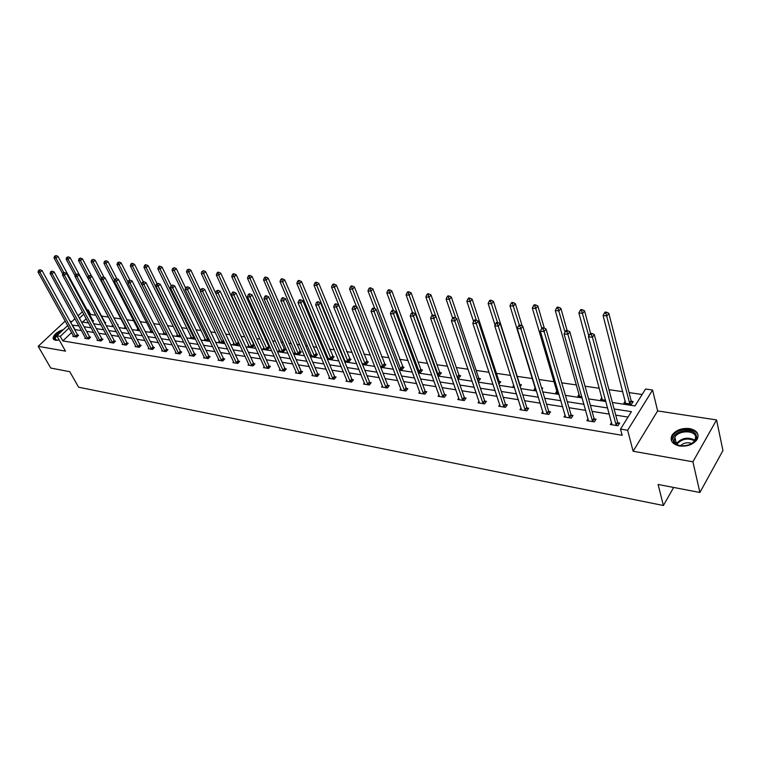 <?xml version="1.0" encoding="UTF-8"?>
<svg xmlns="http://www.w3.org/2000/svg" width="761" height="761" viewBox="0 0 761 761"><rect width="100%" height="100%" fill="white"/><g stroke="black" fill="none" stroke-linecap="round" stroke-linejoin="round"><path stroke-width="1.14" d="M679.459 445.994C672.191 444.167 669.709 440.581 672.02 435.235C675.806 430.098 681.656 427.872 689.561 428.567C697.019 430.346 699.521 433.998 697.066 439.535C693.147 444.605 687.278 446.755 679.459 445.994M59.206 339.996L55.296 340.319L53.013 338.417C53.603 334.678 57.046 331.748 63.353 329.637M65.218 321.037L38.183 346.322L65.494 351.144L56.828 335.772L67.719 325.537M699.901 492.481L692.91 461.794L716.567 419.929L722.95 450.541L699.901 492.481L658.094 484.472L663.392 505.513L78.592 387.206L69.774 371.691L50.74 368.048L38.183 346.322M71.962 321.542L70.012 321.247M86.783 309.746L88.247 309.955L87.353 310.792M95.838 315.235L90.692 314.493L88.247 309.955M642.132 394.493L629.071 392.6M622.802 391.687L608.952 389.68M599.335 388.281L585.038 386.208M576.467 384.961L561.742 382.831M554.151 381.727L539.035 379.539M532.396 378.569L517.204 376.372M510.612 375.411L496.429 373.356M489.066 372.291L476.148 370.417M468.063 369.237L456.343 367.534M447.563 366.26L436.995 364.728M427.549 363.358L418.084 361.989M408.01 360.524L399.601 359.306M388.938 357.756L381.527 356.681M370.293 355.054L363.853 354.122M352.086 352.41L346.559 351.611M340.909 350.792L340.157 350.678M334.288 349.832L329.646 349.156M324.034 348.348L322.712 348.148M316.88 347.311L313.094 346.759M307.511 345.951L305.646 345.675M299.872 344.838L296.885 344.41M291.349 343.601L288.961 343.259M283.225 342.421L281.018 342.108M275.52 341.309L272.638 340.89M266.94 340.062L265.484 339.853M260.024 339.054L256.657 338.569M250.997 337.751L250.255 337.637M244.833 336.857L241.018 336.295M229.965 334.697L225.703 334.079M215.382 332.586L210.711 331.901M201.094 330.512L196.015 329.77M187.092 328.476L181.632 327.687M173.356 326.488L167.525 325.641M159.886 324.528L153.703 323.634M146.683 322.616L140.157 321.665M133.717 320.733L126.868 319.744M120.999 318.888L113.846 317.851M108.519 317.08L101.299 316.034M612.367 402.493L634.988 405.927L645.556 389.023L652.577 390.022L627.635 430.279L620.51 429.099L631.402 411.663L614.098 408.98M716.567 419.929L657.628 410.93L652.577 390.022M663.392 505.513L673.656 487.449M588.091 418.769L586.855 420.671L594.303 421.889L596.044 419.197L594.37 418.93M542.85 411.568L541.699 413.261L548.776 414.422L550.555 411.815L548.966 411.558M499.825 404.7L498.731 406.222L505.475 407.325L507.283 404.785L505.77 404.548M458.835 398.136L457.818 399.506L464.239 400.562L466.065 398.098L464.629 397.87M419.768 391.867L418.797 393.114L424.923 394.112L426.778 391.725L425.399 391.496M382.469 385.865L381.546 387.007L387.406 387.967L389.271 385.637L387.958 385.418M346.826 380.12L345.96 381.166L351.553 382.089L353.437 379.815L352.181 379.615M312.733 374.621L311.905 375.582L317.261 376.457L319.154 374.25L317.955 374.051M280.086 369.351L279.306 370.236L284.433 371.083L286.336 368.923L285.185 368.733M248.809 364.291L248.057 365.118L252.975 365.917L254.887 363.815L253.784 363.634M218.807 359.43L218.084 360.2L222.811 360.971L224.714 358.916L223.658 358.745M189.993 354.769L189.308 355.482L193.846 356.224L195.758 354.217L194.74 354.055M162.321 350.279L161.665 350.945L166.022 351.658L167.934 349.699L166.954 349.546M135.705 345.96L135.078 346.588L139.273 347.273L141.185 345.361L140.243 345.209M110.098 341.803L109.489 342.393L113.532 343.059L115.434 341.175L114.531 341.033M85.432 337.798L84.852 338.35L88.742 338.987L90.645 337.152L89.779 337.009M628.025 417.076L615.735 415.125M609.323 414.117L592.077 411.378M585.713 410.369L569.019 407.725M562.702 406.726L546.531 404.167M540.262 403.178L524.614 400.695M518.384 399.706L503.221 397.309M497.047 396.329L482.35 394.008M476.215 393.028L461.984 390.774M455.896 389.813L442.093 387.625M436.043 386.674L422.669 384.552M416.667 383.601L403.691 381.546M397.727 380.605L385.142 378.607M379.225 377.675L367.021 375.734M361.142 374.802L349.299 372.928M343.468 372.005L331.967 370.188M326.174 369.266L315.006 367.496M309.261 366.593L298.426 364.871M292.719 363.967L282.188 362.303M276.519 361.399L266.302 359.782M260.671 358.888L250.74 357.318M245.156 356.433L235.501 354.902M229.955 354.027L220.576 352.543M215.068 351.668L205.955 350.222M200.485 349.356L191.629 347.958M186.188 347.092L177.579 345.732M172.186 344.876L163.815 343.553M158.45 342.707L150.307 341.413M144.99 340.567L137.075 339.32M131.786 338.483L124.081 337.256M118.83 336.429L111.344 335.24M106.131 334.412L98.844 333.261M93.66 332.443L86.573 331.32M81.427 330.502L74.673 329.675M71.62 332.567L62.821 340.899L622.156 435.302L620.51 429.099M73.437 335.848L72.875 336.391L76.69 337.018L78.592 335.201L77.736 335.059M97.646 339.786L97.056 340.357L101.023 341.004L102.925 339.149L102.041 339.006M122.778 343.867L122.16 344.467L126.278 345.142L128.19 343.249L127.268 343.097M148.88 348.1L148.243 348.747L152.514 349.451L154.426 347.511L153.465 347.349M176.019 352.505L175.353 353.19L179.796 353.922L181.708 351.934L180.709 351.772M204.252 357.08L203.558 357.813L208.181 358.574L210.093 356.548L209.056 356.376M233.646 361.836L232.914 362.636L237.736 363.425L239.648 361.342L238.564 361.171M264.286 366.792L263.515 367.649L268.538 368.476L270.44 366.345L269.318 366.155M296.238 371.958L295.43 372.88L300.671 373.737L302.574 371.558L301.394 371.368M329.589 377.342L328.742 378.341L334.222 379.244L336.105 376.999L334.878 376.8M364.443 382.964L363.549 384.048L369.275 384.99L371.149 382.688L369.865 382.479M400.904 388.833L399.963 390.022L405.946 391.002L407.81 388.643L406.469 388.424M439.068 394.969L438.079 396.272L444.357 397.299L446.193 394.873L444.785 394.645M479.088 401.38L478.032 402.826L484.614 403.901L486.422 401.408L484.947 401.161M521.066 408.096L519.953 409.694L526.859 410.826L528.648 408.257L527.097 408.01M565.185 415.125L563.987 416.914L571.254 418.112L573.004 415.458L571.378 415.192M611.587 422.498L610.312 424.514L617.961 425.77L619.673 423.04L617.961 422.755M62.821 340.899L60.252 336.343L56.828 335.772M657.628 410.93L633.123 451.254L692.91 461.794M633.123 451.254L627.635 430.279M70.792 322.645L74.959 318.726M78.079 315.786L82.407 311.725M78.916 325.936L72.152 325.128M69.089 328.01L60.252 336.343M607.668 407.982L590.374 405.299M583.991 404.31L567.259 401.713M560.924 400.733L544.724 398.212M538.436 397.242L522.75 394.807M516.51 393.837L501.309 391.477M495.116 390.517L480.391 388.234M474.246 387.282L459.977 385.066M453.879 384.115L440.048 381.974M433.989 381.033L420.586 378.949M414.574 378.017L401.57 376.001M395.606 375.078L382.992 373.118M377.066 372.196L364.833 370.303M358.954 369.389L347.083 367.544M341.242 366.64L329.722 364.852M323.929 363.958L312.742 362.217M306.987 361.323L296.134 359.639M290.417 358.754L279.877 357.118M274.198 356.234L263.962 354.645M258.331 353.77L248.381 352.229M242.788 351.363L233.132 349.86M227.577 349.004L218.188 347.549M212.671 346.693L203.548 345.275M198.069 344.419L189.204 343.049M183.762 342.203L175.144 340.861M169.741 340.024L161.361 338.731M156.005 337.894L147.853 336.628M142.526 335.801L134.602 334.574M129.313 333.756L121.598 332.557M116.347 331.739L108.852 330.578M103.639 329.77L96.343 328.638M91.158 327.829L84.062 326.735M81.427 321.903L88.523 322.978M93.708 323.767L101.013 324.871M106.226 325.67L113.731 326.811M118.992 327.601L126.706 328.771M131.995 329.58L139.929 330.788M145.265 331.596L153.418 332.833M158.783 333.641L167.173 334.916M172.585 335.744L181.213 337.047M186.654 337.874L195.529 339.225M201.018 340.053L210.15 341.442M215.667 342.279L225.066 343.706M230.631 344.552L240.305 346.017M245.908 346.873L255.867 348.376M261.508 349.242L271.753 350.792M277.442 351.658L288 353.256M293.717 354.131L304.59 355.777M310.355 356.652L321.561 358.355M327.363 359.23L338.902 360.99M344.752 361.875L356.643 363.682M362.54 364.576L374.793 366.431M380.728 367.335L393.361 369.256M399.344 370.16L412.367 372.139M418.388 373.052L431.829 375.087M437.898 376.01L451.749 378.112M457.865 379.045L472.162 381.213M478.327 382.146L493.08 384.391M499.292 385.332L514.522 387.644M520.781 388.595L536.505 390.983M542.812 391.934L559.05 394.398M565.404 395.368L582.184 397.917M588.586 398.888L605.927 401.513M83.748 314.188L79.429 318.26M90.692 314.493L89.808 315.339M86.221 318.735L82.673 322.093M631.478 401.275L633.181 401.532L631.516 404.186L623.915 403.045L625.209 400.999M605.585 400.267L600.619 399.515L601.865 397.603M581.832 396.681L577.903 396.081L579.111 394.274M558.688 393.18L555.739 392.733L556.909 391.03M536.134 389.775L534.117 389.47L535.249 387.853M541.556 387.834L542.736 388.005L541.956 389.128M514.141 386.445L513.019 386.274L513.761 385.247M519.972 384.6L521.485 384.828L520.172 386.674M499.264 381.508L500.738 381.727L498.902 384.143M479.04 378.483L480.476 378.693L478.698 381.09L477.927 380.976M459.292 375.525L460.69 375.734L458.902 378.103L457.466 377.884M439.991 372.633L441.361 372.842L439.554 375.173L437.48 374.859M421.128 369.817L422.46 370.017L420.652 372.319L417.97 371.91M402.683 367.059L403.996 367.259L402.169 369.523L398.916 369.037M384.657 364.357L385.932 364.557L384.105 366.792L380.291 366.222M367.021 361.722L368.267 361.913L366.441 364.129L362.093 363.473L331.558 287.04L332.395 284.956L333.537 285.071L334.326 284.195L333.185 284.081L332.395 284.956M349.765 359.144L350.992 359.325L349.147 361.513L344.305 360.781M344.077 360.229L344.552 359.668M332.89 356.614L334.089 356.795L332.234 358.954L326.907 358.155L327.734 357.175M316.367 354.15L317.537 354.322L315.682 356.452L310.45 355.663L311.268 354.721M300.186 351.725L301.337 351.896L299.482 354.008L294.355 353.228L295.154 352.333M284.348 349.356L285.47 349.527L283.615 351.611L278.602 350.85L279.382 349.984M268.833 347.035L269.936 347.206L268.072 349.261L263.163 348.519L263.924 347.682M254.431 345.237L252.852 346.959L248.038 346.226L248.78 345.427M253.641 344.762L254.25 344.857M239.106 343.449L237.936 344.704L233.218 343.991L233.95 343.211M224.105 341.67L223.325 342.498L218.702 341.794L219.415 341.042M209.408 339.901L204.462 339.644L205.156 338.921M195.006 338.15L190.507 337.532L191.192 336.828M180.718 336.058L176.818 335.468L177.484 334.783M166.678 333.936L163.396 333.442L164.053 332.776M152.923 331.853L150.231 331.444L150.868 330.807M139.434 329.817L137.303 329.494L137.931 328.876M126.202 327.82L124.623 327.582L125.242 326.983M113.227 325.86L112.181 325.698L112.78 325.118M117.28 324.367L118.012 324.481L117.527 324.833M104.847 322.512L105.722 322.645L104.989 323.349M92.794 320.704L93.651 320.838L92.642 321.798M74.892 329.465L72.371 324.918M75.472 336.381L77.375 334.564L41.988 270.545L39.972 272.343L75.834 336.876M39.296 270.459L40.105 269.746L38.526 270.374L39.296 270.459L39.972 272.343L38.05 272.115L73.731 336.524M77.375 334.564L78.183 335.591M41.988 270.545L40.105 269.746M38.526 270.374L38.05 272.115M93.242 321.237L57.96 256.362L55.981 258.122L54.05 257.922L62.754 273.95M63.772 272.476L62.963 273.209L64.571 272.571L63.772 272.476L55.981 258.122L55.306 256.267L56.095 255.563L54.535 256.181L55.306 256.267M54.05 257.922L54.535 256.181M56.095 255.563L57.96 256.362M87.505 338.35L89.408 336.514L54.117 271.953L52.1 273.77L87.867 338.845M51.415 271.867L52.224 271.144L50.626 271.772L51.415 271.867L52.1 273.77L50.14 273.532L85.727 338.493M89.408 336.514L90.236 337.551M54.117 271.953L52.224 271.144M50.626 271.772L50.14 273.532M99.767 340.357L101.67 338.502L66.483 273.389L64.457 275.216L100.129 340.861M63.762 273.304L64.457 275.216L62.459 274.987L97.941 340.5M101.67 338.502L102.507 339.558M66.483 273.389L64.571 272.571M62.963 273.209L62.459 274.987M105.303 323.054L70.107 257.627L68.129 259.396L66.169 259.187L75.168 275.967M76.052 274.198L68.129 259.396L67.444 257.522L68.243 256.809L66.664 257.437L67.444 257.522M66.169 259.187L66.664 257.437M68.243 256.809L70.107 257.627M91.615 276.195L82.492 258.902L80.504 260.7L78.507 260.49L113.066 325.832M88.59 275.958L80.504 260.7L79.819 258.807L80.609 258.084L79.02 258.721L79.819 258.807M78.507 260.49L79.02 258.721M80.609 258.084L82.492 258.902M57.265 340.357L56.828 340.329C54.782 340.043 54.088 338.997 54.754 337.199L60.947 331.901M58.607 334.098L55.505 337.513L55.277 338.845L56.932 340.338M62.012 330.902C57.903 332.557 55.153 334.735 53.755 337.437L53.584 339.549M673.19 440.429C670.631 431.068 694.669 426.407 696.391 435.996C699.207 445.499 674.598 450.141 673.19 440.429M691.216 444.053L694.936 440.667L695.668 436.776C694.555 429.927 678.346 430.317 674.883 437.204L674.198 440.885C674.95 443.615 677.366 445.299 681.437 445.936M680.448 445.775C683.787 442.75 687.649 442.008 692.053 443.539M698.122 435.663C696.715 427.159 676.605 427.692 672.324 436.234L671.516 440.885M112.257 342.402L114.169 340.528L79.087 274.845L77.061 276.7L112.618 342.907M76.357 274.759L77.165 274.027L75.539 274.664L76.357 274.759L77.061 276.7L75.025 276.462L110.393 342.536M114.169 340.528L115.006 341.603M79.087 274.845L77.165 274.027M75.539 274.664L75.025 276.462M104.105 277.451L95.115 260.205L93.127 262.022L91.092 261.803L125.527 327.715M101.403 277.832L93.127 262.022L92.433 260.11L93.223 259.387L91.615 260.024L92.433 260.11M91.092 261.803L91.615 260.024M93.223 259.387L95.115 260.205M124.985 344.486L126.897 342.593L91.938 276.338L89.912 278.212L125.356 344.99M89.199 276.253L90.007 275.501L88.362 276.157L89.199 276.253L89.912 278.212L87.829 277.965L123.082 344.619M126.897 342.593L127.753 343.687M91.938 276.338L90.007 275.501M88.362 276.157L87.829 277.965M116.833 278.716L107.986 261.537L105.998 263.373L103.915 263.154L138.226 329.637M114.569 279.962L105.998 263.373L105.294 261.442L106.083 260.709L104.457 261.356L105.294 261.442M103.915 263.154L104.457 261.356M106.083 260.709L107.986 261.537M137.96 346.607L139.872 344.695L105.047 277.86L103.02 279.753L138.331 347.121M102.297 277.775L103.106 277.014L101.451 277.679L102.297 277.775L103.02 279.753L100.899 279.496L136.01 346.74M139.872 344.695L140.737 345.808M105.047 277.86L103.106 277.014M101.451 277.679L100.899 279.496M129.855 280.105L121.104 262.897L119.116 264.752L117.004 264.524L151.163 331.587M127.991 282.15L119.116 264.752L118.402 262.802L119.201 262.06L117.555 262.707L118.402 262.802M117.004 264.524L117.555 262.707M119.201 262.06L121.104 262.897M151.182 348.776L153.104 346.835L118.421 279.411L116.385 281.323L151.553 349.289M115.653 279.325L116.471 278.564L114.797 279.23L115.653 279.325L116.385 281.323L114.226 281.066L149.194 348.899M153.104 346.835L153.979 347.967M118.421 279.411L116.471 278.564M114.797 279.23L114.226 281.066M143.201 281.646L134.497 264.276L132.5 266.15L130.34 265.922L164.347 333.584M166.63 333.841L132.5 266.15L131.777 264.181L132.576 263.43L131.71 263.344L130.911 264.096L131.777 264.181M130.34 265.922L130.911 264.096M132.576 263.43L134.497 264.276M164.671 350.983L166.583 349.023L132.072 280.99L130.036 282.921L165.042 351.506M129.294 280.904L130.112 280.134L128.409 280.809L129.294 280.904L130.036 282.921L127.829 282.664L162.635 351.106M166.583 349.023L167.477 350.174M132.072 280.99L130.112 280.134M128.409 280.809L127.829 282.664M156.994 283.577L148.148 265.694L146.16 267.587L143.953 267.349L177.798 335.611M180.205 335.981L146.16 267.587L145.418 265.599L146.217 264.838L145.332 264.742L144.542 265.503L145.418 265.599M143.953 267.349L144.542 265.503M146.217 264.838L148.148 265.694M178.426 353.228L180.338 351.249L145.998 282.607L143.962 284.557L178.797 353.76M143.211 282.521L144.019 281.741L142.307 282.417L143.211 282.521L143.962 284.557L141.708 284.3L176.343 353.351M180.338 351.249L181.242 352.419M145.998 282.607L144.019 281.741M142.307 282.417L141.708 284.3M171.101 285.632L162.083 267.13L160.086 269.042L157.841 268.814L191.496 337.684M193.95 338.055L160.086 269.042L159.344 267.035L160.143 266.274L159.239 266.179L158.44 266.94L159.344 267.035M157.841 268.814L158.44 266.94M160.143 266.274L162.083 267.13M192.457 355.53L194.369 353.523L160.21 284.253L158.174 286.231L192.828 356.053M157.413 284.176L158.231 283.377L156.49 284.062L157.413 284.176L158.174 286.231L155.881 285.965L190.326 355.644M194.369 353.523L195.282 354.721M160.21 284.253L158.231 283.377M156.49 284.062L155.881 285.965M185.598 287.962L176.295 268.604L174.307 270.536L172.005 270.298L205.48 339.796M207.981 340.177L174.307 270.536L173.556 268.509L174.345 267.729L172.633 268.414L173.556 268.509M172.005 270.298L172.633 268.414M174.345 267.729L176.295 268.604M206.773 357.87L208.685 355.844L174.726 285.936L172.69 287.934L207.144 358.402M171.919 285.86L172.728 285.052L170.978 285.746L171.919 285.86L172.69 287.934L170.34 287.658L204.585 357.984M208.685 355.844L209.608 357.061M174.726 285.936L172.728 285.052M170.978 285.746L170.34 287.658M200.447 290.474L190.811 270.098L188.823 272.058L186.474 271.82L219.729 341.955M222.288 342.336L188.823 272.058L188.053 270.012L188.852 269.223L187.12 269.908L188.053 270.012M186.474 271.82L187.12 269.908M188.852 269.223L190.811 270.098M221.375 360.257L223.287 358.203L189.546 287.648L187.51 289.675L221.746 360.8M186.73 287.572L187.539 286.764L185.77 287.468L186.73 287.572L187.51 289.675L185.113 289.399L219.139 360.372M223.287 358.203L224.229 359.449M189.546 287.648L187.539 286.764M185.77 287.468L185.113 289.399M238.593 342.345L205.632 271.639L203.644 273.618L201.246 273.361L234.274 344.153M236.88 344.543L203.644 273.618L202.864 271.544L203.663 270.745L201.903 271.439L202.864 271.544M201.246 273.361L201.903 271.439M203.663 270.745L205.632 271.639M236.281 362.693L238.193 360.619L204.69 289.408L202.654 291.463L236.652 363.244M201.855 289.332L202.673 288.514L200.875 289.218L201.855 289.332L202.654 291.463L200.2 291.168L233.998 362.807M238.193 360.619L239.144 361.884M204.69 289.408L202.673 288.514M200.875 289.218L200.2 291.168M254.212 345.484L220.757 273.199L218.768 275.206L216.324 274.949L249.113 346.398M251.777 346.797L218.768 275.206L217.979 273.104L218.778 272.305L217.798 272.2L217.009 273.009L217.979 273.104M216.324 274.949L217.009 273.009M218.778 272.305L220.757 273.199M251.501 365.185L253.403 363.083L220.157 291.197L218.122 293.28L251.872 365.737M217.313 291.13L218.131 290.293L216.314 291.016L217.313 291.13L218.122 293.28L215.62 292.985L249.161 365.29M253.403 363.083L254.374 364.376M220.157 291.197L218.131 290.293M216.314 291.016L215.62 292.985M269.423 347.777L236.214 274.797L234.226 276.823L231.734 276.566L264.257 348.681M266.968 349.09L234.226 276.823L233.427 274.702L234.226 273.893L233.227 273.789L232.428 274.607L233.427 274.702M231.734 276.566L232.428 274.607M234.226 273.893L236.214 274.797M267.035 367.734L268.947 365.603L235.967 293.033L233.931 295.135L267.415 368.286M233.113 292.966L233.922 292.119L232.904 292.005L232.086 292.842L233.113 292.966L233.931 295.135L231.373 294.83L264.638 367.829M268.947 365.603L269.927 366.926M235.967 293.033L233.922 292.119M232.086 292.842L231.373 294.83M284.947 350.117L252.005 276.433L250.027 278.478L247.468 278.212L279.715 351.021M282.493 351.439L250.027 278.478L249.208 276.338L250.008 275.52L248.98 275.415L248.191 276.233L249.208 276.338M247.468 278.212L248.191 276.233M250.008 275.52L252.005 276.433M282.911 370.331L284.804 368.172L252.119 294.907L250.093 297.037L283.282 370.892M249.256 294.84L250.074 293.984L249.028 293.86L248.21 294.716L249.256 294.84L250.093 297.037L247.477 296.723L280.448 370.426M284.804 368.172L285.813 369.523M252.119 294.907L250.074 293.984M248.21 294.716L247.477 296.723M300.795 352.505L268.138 278.098L266.16 280.181L263.553 279.905L295.496 353.408M298.331 353.836L266.16 280.181L265.332 278.012L266.131 277.175L265.085 277.071L264.295 277.898L265.332 278.012M263.553 279.905L264.295 277.898M266.131 277.175L268.138 278.098M299.121 372.976L301.014 370.797L268.643 296.819L266.616 298.978L299.501 373.546M265.77 296.752L266.578 295.886L265.513 295.763L264.695 296.628L265.77 296.752L266.616 298.978L263.943 298.664L296.6 373.071M301.014 370.797L302.031 372.177M268.643 296.819L266.578 295.886M264.695 296.628L263.943 298.664M316.995 354.949L284.633 279.801L282.654 281.903L279.991 281.627L311.62 355.844M314.512 356.281L282.654 281.903L281.817 279.715L282.616 278.878L281.541 278.764L280.752 279.601L281.817 279.715M279.991 281.627L280.752 279.601M282.616 278.878L284.633 279.801M315.682 375.687L317.575 373.48L285.537 298.778L283.511 300.956L316.062 376.267M282.654 298.712L283.463 297.836L282.369 297.713L281.56 298.588L282.654 298.712L283.511 300.956L280.78 300.643L313.104 375.782M317.575 373.48L318.612 374.888M285.537 298.778L283.463 297.836M281.56 298.588L280.78 300.643M333.527 357.451L301.499 281.551L299.52 283.682L296.8 283.387L328.086 358.326M331.035 358.773L299.52 283.682L298.673 281.456L299.463 280.609L298.369 280.495L297.58 281.351L298.673 281.456M296.8 283.387L297.58 281.351M299.463 280.609L301.499 281.551M332.614 378.464L334.498 376.219L302.811 300.776L300.795 302.992L332.995 379.045M299.929 300.719L300.738 299.834L299.615 299.701L298.807 300.585L299.929 300.719L300.795 302.992L297.998 302.659L329.97 378.54M334.498 376.219L335.553 377.665M302.811 300.776L300.738 299.834M298.807 300.585L297.998 302.659M350.431 360.001L318.745 283.33L316.776 285.489L313.979 285.194L344.904 360.876M347.929 361.323L316.776 285.489L315.91 283.244L316.7 282.379L315.577 282.264L314.788 283.13L315.91 283.244M313.979 285.194L314.788 283.13M316.7 282.379L318.745 283.33M349.917 381.29L351.801 379.026L320.495 302.83L318.478 305.075L350.298 381.879M317.594 302.773L318.402 301.87L317.261 301.746L316.452 302.64L317.594 302.773L318.478 305.075L315.615 304.733L347.206 381.375M351.801 379.026L352.866 380.5M320.495 302.83L318.402 301.87M316.452 302.64L315.615 304.733M367.696 362.607L336.381 285.156L334.412 287.335L331.558 287.04M365.185 363.939L333.537 285.071M334.326 284.195L336.381 285.156M367.611 384.191L369.494 381.889L338.588 304.923L336.581 307.197L367.991 384.781M335.687 304.866L336.486 303.962L335.316 303.829L334.517 304.733L335.687 304.866L336.581 307.197L333.651 306.854L364.833 384.257M369.494 381.889L370.578 383.401M338.588 304.923L336.486 303.962M334.517 304.733L333.651 306.854M385.351 365.27L354.426 287.021L352.467 289.237L349.546 288.923L356.557 306.816M382.831 366.602L351.582 286.935L352.362 286.05L351.192 285.936L350.412 286.821L351.582 286.935M349.546 288.923L350.412 286.821M352.362 286.05L354.426 287.021M385.713 387.149L387.577 384.819L357.118 307.073L355.121 309.375L386.093 387.749M354.198 307.016L355.007 306.103L353.808 305.96L352.999 306.883L354.198 307.016L355.121 309.375L352.115 309.023L382.859 387.216M387.577 384.819L388.681 386.369M357.118 307.073L355.007 306.103M352.999 306.883L352.115 309.023M403.397 368.001L372.89 288.933L370.94 291.168L367.953 290.854L374.764 308.662M400.866 369.332L370.036 288.847L370.816 287.953L369.627 287.829L368.847 288.723L370.036 288.847M367.953 290.854L368.847 288.723M370.816 287.953L372.89 288.933M404.224 390.184L406.089 387.825L376.086 309.27L374.098 311.61L404.605 390.783M373.166 309.223L373.965 308.291L372.738 308.148L371.939 309.08L373.166 309.223L374.098 311.61L371.026 311.249L401.294 390.241M406.089 387.825L407.211 389.404M376.086 309.27L373.965 308.291M371.939 309.08L371.026 311.249M421.86 370.788L420.757 369.218L391.801 290.883L389.86 293.156L386.797 292.833L393.399 310.536L392.124 310.383L391.335 311.325L392.59 311.477L393.389 310.526L395.52 311.525L425.028 390.888L426.17 392.505M419.311 372.119L388.938 290.807L389.718 289.893L388.49 289.77L387.71 290.683L388.938 290.807M386.797 292.833L387.71 290.683M389.718 289.893L391.801 290.883M395.52 311.525L393.532 313.893L423.554 393.894M392.59 311.477L393.532 313.893L390.383 313.522L420.167 393.332M391.335 311.325L390.383 313.522M440.743 373.641L439.62 372.034L411.159 292.89L409.228 295.192L406.089 294.859L412.576 312.742M438.184 374.973L408.296 292.814L409.066 291.891L407.81 291.758L407.04 292.681L408.296 292.814M406.089 294.859L407.04 292.681M409.066 291.891L411.159 292.89M442.569 396.452L444.405 394.027L415.43 313.836L413.451 316.234L442.94 397.071M412.491 313.789L413.29 312.828L411.996 312.676L411.206 313.637L412.491 313.789L413.451 316.234L410.227 315.853L439.478 396.5M444.405 394.027L445.575 395.691M415.43 313.836L413.29 312.828M411.206 313.637L410.227 315.853M460.063 376.562L458.921 374.916L430.992 294.935L429.071 297.266L425.856 296.933L432.267 315.14M435.682 316.129L428.12 294.859L428.89 293.927L427.606 293.794L426.835 294.726L428.12 294.859M425.856 296.933L426.835 294.726M428.89 293.927L430.992 294.935M462.422 399.706L464.248 397.242L435.834 316.195L433.875 318.631L462.802 400.324M432.895 316.157L433.684 315.187L432.362 315.025L431.573 316.005L432.895 316.157L433.875 318.631L430.564 318.241L459.244 399.744M464.248 397.242L465.437 398.945M435.834 316.195L433.684 315.187M431.573 316.005L430.564 318.241M479.839 379.558L478.669 377.865L451.311 297.037L449.399 299.406L446.108 299.054L452.643 318.184M455.772 318.155L448.429 296.961L449.199 296.019L447.877 295.886L447.116 296.828L448.429 296.961M446.108 299.054L447.116 296.828M449.199 296.019L451.311 297.037M482.759 403.035L484.576 400.533L456.752 318.621L454.802 321.094L483.13 403.663M453.813 318.583L454.593 317.594L453.233 317.442L452.453 318.421L453.813 318.583L454.802 321.094L451.416 320.695L479.497 403.064M484.576 400.533L485.784 402.284M456.752 318.621L454.593 317.594M452.453 318.421L451.416 320.695M500.082 382.621L498.893 380.88L472.134 299.187L470.231 301.594L466.854 301.232L473.58 321.532M476.367 320.229L469.252 299.121L470.013 298.16L468.662 298.027L467.901 298.978L469.252 299.121M466.854 301.232L467.901 298.978M470.013 298.16L472.134 299.187M503.582 406.441L505.39 403.91L478.212 321.113L476.272 323.615L503.963 407.078M475.264 321.075L476.034 320.077L474.645 319.915L473.865 320.914L475.264 321.075L476.272 323.615L472.79 323.206L500.234 406.469M505.39 403.91L506.626 405.708M478.212 321.113L476.034 320.077M473.865 320.914L472.79 323.206M520.819 385.76L519.611 383.972L493.48 301.394L491.596 303.829L488.134 303.468L495.05 325.109M497.542 322.559L490.588 301.327L491.349 300.357L489.96 300.215L489.209 301.185L490.588 301.327M488.134 303.468L489.209 301.185M491.349 300.357L493.48 301.394M524.928 409.932L526.726 407.363L500.224 323.663L498.293 326.203L525.309 410.579M497.266 323.625L498.036 322.616L496.61 322.445L495.839 323.463L497.266 323.625L498.293 326.203L494.726 325.784L521.494 409.951M526.726 407.363L527.982 409.218M500.224 323.663L498.036 322.616M495.839 323.463L494.726 325.784M522.17 325.974L515.368 303.658L513.504 306.131L509.956 305.76L535.649 389.699M519.306 325.071L512.486 303.591L513.228 302.612L511.811 302.459L511.059 303.449L512.486 303.591M509.956 305.76L511.059 303.449M513.228 302.612L515.368 303.658M546.817 413.508L548.586 410.911L522.807 326.279L520.905 328.857L547.188 414.165M519.849 326.25L520.619 325.223L519.154 325.052L518.384 326.079L519.849 326.25L520.905 328.857L517.242 328.429L543.278 413.518M548.586 410.911L549.87 412.814M522.807 326.279L520.619 325.223M518.384 326.079L517.242 328.429M544.324 328.153L537.827 305.979L535.972 308.49L532.339 308.11L557.309 392.971M541.822 328.362L534.935 305.922L535.677 304.923L534.222 304.771L533.48 305.77L534.935 305.922M532.339 308.11L533.48 305.77M535.677 304.923L537.827 305.979M569.247 417.18L571.007 414.536L545.998 328.971L544.105 331.587L569.628 417.846M543.04 328.942L543.792 327.896L542.289 327.725L541.528 328.771L543.04 328.942L544.105 331.587L540.348 331.14L565.613 417.18M571.007 414.536L572.32 416.495M545.998 328.971L543.792 327.896M541.528 328.771L540.348 331.14M567.116 330.588L560.876 308.367L559.04 310.907L555.302 310.517L579.511 396.329M565.014 332.091L557.984 308.31L558.717 307.292L557.223 307.14L556.491 308.148L557.984 308.31M555.302 310.517L556.491 308.148M558.717 307.292L560.876 308.367M592.258 420.947L593.999 418.265L569.808 331.729L567.934 334.383L592.638 421.613M566.85 331.71L567.601 330.645L566.051 330.464L565.299 331.53L566.85 331.71L567.934 334.383L564.072 333.936L588.519 420.938M593.999 418.265L595.34 420.281M569.808 331.729L567.601 330.645M565.299 331.53L564.072 333.936M590.565 333.299L584.534 310.811L582.717 313.389L578.874 312.99L602.274 399.772M588.833 336.067L581.642 310.754L582.365 309.727L580.833 309.565L580.101 310.593L581.642 310.754M578.874 312.99L580.101 310.593M582.365 309.727L584.534 310.811M615.868 424.809L617.59 422.089L594.274 334.564L592.419 337.266L616.239 425.485M591.307 334.545L592.048 333.47L590.46 333.28L589.718 334.364L591.307 334.545L592.419 337.266L588.453 336.8L612.015 424.79M617.59 422.089L618.959 424.172M594.274 334.564L592.048 333.47M589.718 334.364L588.453 336.8M632.458 402.683L631.116 400.609L608.829 313.323L607.031 315.939L603.092 315.53L625.609 403.292M629.813 403.929L605.937 313.275L606.65 312.229L605.071 312.058L604.358 313.104L605.937 313.275M603.092 315.53L604.358 313.104M606.65 312.229L608.829 313.323M75.719 336.733L77.622 334.916M87.753 338.702L89.655 336.866M100.014 340.709L101.917 338.864M674.883 437.204L676.386 443.596C681.723 437.813 687.982 436.7 695.154 440.277M694.793 440.885C687.754 437.613 681.751 438.774 676.795 444.357M112.504 342.764L114.416 340.89M125.232 344.847L127.144 342.954M138.207 346.978L140.119 345.056M151.429 349.137L153.341 347.206M164.918 351.354L166.83 349.394M178.673 353.608L180.585 351.62M194.531 337.18L193.836 337.903M194.331 336.762L193.589 337.532M192.704 355.901L194.616 353.903M208.923 338.902L207.858 340.024M208.723 338.483L207.61 339.644M207.021 358.25L208.933 356.224M223.62 340.643L222.164 342.184M223.42 340.215L221.917 341.803M221.622 360.647L223.534 358.593M238.612 342.393L236.757 344.391M238.383 342.003L236.509 344.01M236.528 363.083L238.44 361.009M253.518 344.609L251.644 346.635M253.27 344.219L251.406 346.255M251.748 365.584L253.651 363.482M268.709 346.883L266.845 348.938M268.471 346.493L266.607 348.548M267.282 368.124L269.194 366.003M284.224 349.204L282.36 351.278M283.977 348.804L282.122 350.888M283.159 370.731L285.052 368.571M300.062 351.563L298.207 353.675M299.815 351.173L297.96 353.275M299.368 373.385L301.261 371.206M316.234 353.989L314.388 356.11M315.996 353.58L314.141 355.71M315.929 376.096L317.822 373.889M332.757 356.452L330.911 358.612M332.519 356.053L330.664 358.203M332.861 378.873L334.745 376.638M349.641 358.973L347.796 361.161M349.394 358.564L347.558 360.752M350.165 381.708L352.048 379.444M366.888 361.561L365.052 363.768M366.65 361.142L364.814 363.358M367.858 384.609L369.732 382.307M384.524 364.196L382.697 366.431M384.286 363.777L382.46 366.012M385.96 387.577L387.825 385.247M402.559 366.888L400.733 369.161M402.312 366.469L400.495 368.733M404.471 390.612L406.336 388.253M420.995 369.646L419.178 371.939M420.757 369.218L418.94 371.52M423.173 393.285L425.028 390.888M423.42 393.713L425.266 391.325M439.858 372.462L438.051 374.793M439.62 372.034L437.813 374.364M442.807 396.89L444.652 394.464M459.159 375.344L457.39 377.675M458.921 374.916L457.209 377.161M462.669 400.143L464.495 397.689M478.907 378.303L477.613 380.043M478.669 377.865L477.432 379.52M482.997 403.482L484.814 400.98M499.13 381.328L498.331 382.422M498.893 380.88L498.16 381.889M503.83 406.888L505.627 404.357M525.176 410.388L526.964 407.82M547.054 413.974L548.824 411.368M569.485 417.656L571.245 415.002M592.496 421.423L594.236 418.731M616.106 425.294L617.818 422.564M631.345 401.085L629.67 403.739M631.116 400.609L629.442 403.263M672.02 435.235L672.277 436.329M55.848 339.853L55.277 338.845M673.342 440.495L673.599 441.608"/></g></svg>
